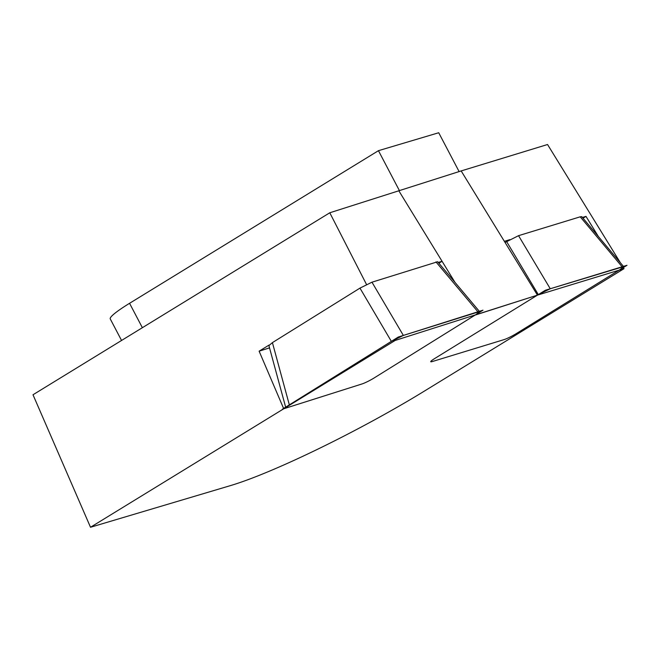 <?xml version="1.0" encoding="UTF-8"?>
<svg xmlns="http://www.w3.org/2000/svg" width="660" height="660" viewBox="0 0 660 660"><rect width="100%" height="100%" fill="white"/><g stroke="black" fill="none" stroke-linecap="round" stroke-linejoin="round"><path stroke-width="0.99" d="M121.555 340.461L110.253 318.92A49.038 5.618 -27.7 0 1 129.558 303.303L378.452 150.678L438.718 132.743L459.112 171.583M399.448 190.682L378.452 150.678M623.213 267.341L624.03 268.67L619.072 270.179L516.095 333.712A9.809 1.122 -27.7 0 1 503.992 339.636L432.259 361.564L503.992 339.636A9.809 1.122 152.3 0 0 516.095 333.712L627 265.295L545.374 290.243L434.462 358.669A9.809 1.122 152.3 0 0 430.733 361.713A9.809 1.122 152.3 0 0 432.259 361.564A9.809 1.122 -27.7 0 1 430.724 361.697A9.809 1.122 -27.7 0 1 434.462 358.669L537.446 295.135L395.167 340.445L90.511 527.257L230.637 485.554A156.915 17.977 152.3 0 0 423.629 391.553L624.03 268.67L537.446 295.135L475.076 315.109L374.121 377.965L482.98 310.183L398.285 337.037L282.406 409.192L361.96 383.971A9.809 1.122 152.3 0 0 374.121 377.965A9.809 1.122 -27.7 0 1 361.96 383.971L283.742 408.771L90.511 527.257L33 394.762L329.786 212.776L461.167 170.923L547.544 144.515L620.384 262.746M438.9 263.233L442.052 261.269L438.257 262.474M329.786 212.776L366.523 284.501M269.115 345.04L259.116 351.17L269.527 347.87M537.446 295.135L504.356 241.321L509.817 239.654M582.409 217.462L585.981 216.373L583.019 218.188M283.742 408.771L259.116 351.17M455.012 282.397L398.879 190.872M504.356 241.321L461.167 170.923M598.323 236.437L585.981 216.373M268.909 345.609L272.415 342.623L359.964 288.115L371.968 282.191L437.646 261.748M391.347 341.36L403.359 335.428L479.589 311.561L476.041 314.507L374.121 377.965L476.041 314.507C479.968 311.965 480.595 311.066 477.906 311.792L403.359 335.428C399.869 336.658 395.868 338.638 391.347 341.36L289.336 404.877L391.347 341.36L359.964 288.115M289.336 404.877L285.78 407.764L287.471 407.583L361.96 383.971L287.471 407.583C284.633 408.391 285.252 407.484 289.336 404.877L272.415 342.623M622.116 266.788C624.838 266.054 624.104 267.011 619.93 269.651L516.095 333.712L619.93 269.651L623.667 266.59L550.259 288.75L538.304 294.608L434.462 358.669L538.304 294.608L550.259 288.75L622.116 266.788L580.214 216.818L581.782 216.711M505.057 242.467L518.545 235.669L550.259 288.75M580.214 216.818L518.545 235.669M361.96 383.971A9.809 1.122 152.3 0 0 374.121 377.965A9.809 1.122 152.3 0 1 361.96 383.971M434.462 358.669A9.809 1.122 152.3 0 0 432.259 361.564L503.992 339.636A9.809 1.122 152.3 0 0 516.095 333.712A9.809 1.122 152.3 0 1 503.992 339.636L432.259 361.564A9.809 1.122 152.3 0 1 434.462 358.669M90.511 527.257L230.637 485.554A156.915 17.977 152.3 0 0 423.629 391.553L624.03 268.67M142.37 327.698L129.558 303.303M371.968 282.191L403.359 335.428M477.906 311.792L435.955 261.904M506.591 241.527L538.304 294.608M479.473 311.487L437.605 261.698M268.884 345.51L285.788 407.682M623.543 266.524L581.732 216.653"/></g></svg>
